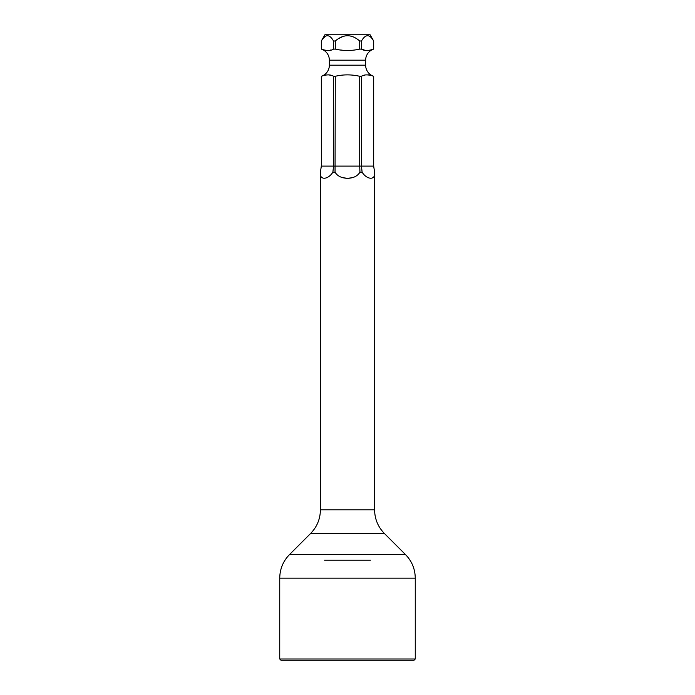 <?xml version="1.0" encoding="UTF-8"?>
<svg xmlns="http://www.w3.org/2000/svg" width="695" height="695" viewBox="0 0 695 695"><rect width="100%" height="100%" fill="white"/><g stroke="black" fill="none" stroke-linecap="round" stroke-linejoin="round"><path stroke-width="1.04" d="M335.06 172.221L332.879 172.195L333.548 166.105L361.452 166.105L362.121 172.195L359.958 172.195L359.715 166.105L359.715 76.285C351.418 74.408 343.278 74.408 335.285 76.285L335.042 172.195C337.44 176.096 341.592 178.137 347.5 178.302L342.817 177.72M359.715 41.005C351.601 33.994 343.46 33.994 335.285 41.005L335.285 49.093C343.313 50.97 351.453 50.97 359.715 49.093L359.715 41.005L361.469 40.97M321.333 166.209L321.316 76.285A11.676 11.676 0 0 0 329.361 65.191L329.361 60.187A11.676 11.676 0 0 0 321.316 49.093L321.316 41.005L324.921 34.75L370.079 34.75L373.667 41.005C369.61 33.994 365.544 33.994 361.452 41.005L361.452 49.093C364.189 50.952 368.263 50.952 373.667 49.093L373.667 41.005M321.333 166.105L333.548 166.105L333.548 76.285C330.655 74.417 326.581 74.417 321.333 76.285L321.333 166.105L320.395 172.195L320.395 509.861L374.605 509.861L374.605 172.195L373.667 166.105L373.684 76.285A11.676 11.676 0 0 1 365.639 65.191L365.639 60.187A11.676 11.676 0 0 1 373.684 49.093L373.684 41.005M373.667 76.285C368.22 74.426 364.154 74.426 361.452 76.285L359.715 76.285M333.548 76.285L335.285 76.285M324.122 75.373L324.643 75.216M325.495 75.008L326.172 74.886M329.395 75.008L330.629 75.329M362.868 75.825L364.362 75.338M368.029 74.799L368.828 74.886M369.505 75.008L370.348 75.216M370.887 75.373L372.025 75.746M323.097 49.675L321.333 49.093C326.624 50.961 330.69 50.961 333.548 49.093L333.548 41.005L335.285 41.005M333.548 49.093L335.285 49.093M323.192 38.381L324.965 36.679M333.548 41.005L333.548 41.005C329.491 33.994 325.416 33.994 321.333 41.005M330.724 50.023L329.456 50.361M326.285 50.509L325.503 50.379M324.635 50.162L324.131 50.014M320.421 172.195C319.048 180.292 327.84 180.161 332.879 172.195M351.931 177.781L347.5 178.302C353.329 178.181 357.482 176.148 359.958 172.195M362.121 172.195C367.099 180.109 375.917 180.352 374.579 172.195M339.012 38.381L342.548 36.679M343.243 50.335L340.68 49.979M374.605 172.195L373.684 166.105L361.452 166.105L361.452 76.285M359.715 49.093L361.452 49.093M372.016 49.632L370.869 50.014M370.331 50.17L369.497 50.379M368.715 50.509L367.994 50.579M364.276 50.023L362.712 49.501M415.262 658.999L279.738 658.999L279.738 578.162L415.262 578.162L415.262 658.999L414.012 660.25L280.988 660.25L279.738 658.999M324.565 560.17L370.435 560.17L324.565 560.17M329.361 65.191L365.639 65.191M374.605 509.861C374.735 519.017 377.993 526.88 384.378 533.456L310.622 533.456L289.511 554.567C283.126 561.143 279.868 569.005 279.738 578.162M329.361 60.187L365.639 60.187M384.378 533.456L405.489 554.567L289.511 554.567M321.316 49.093L321.316 41.005M320.395 509.861C320.265 519.017 317.007 526.88 310.622 533.456M320.395 172.195L321.316 166.105M373.684 166.105L373.684 76.285M405.489 554.567C411.874 561.143 415.132 569.005 415.262 578.162"/></g></svg>
